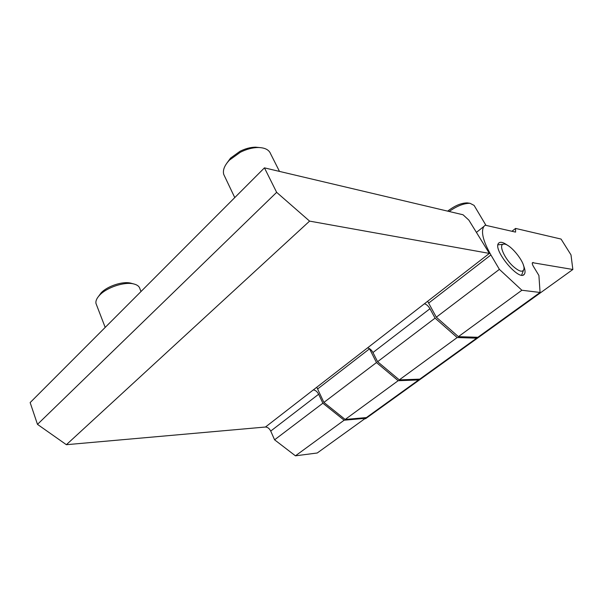 <?xml version="1.0" encoding="UTF-8"?>
<svg xmlns="http://www.w3.org/2000/svg" width="603" height="603" viewBox="0 0 603 603"><rect width="100%" height="100%" fill="white"/><g stroke="black" fill="none" stroke-linecap="round" stroke-linejoin="round"><path stroke-width="0.9" d="M399.299 379.875L457.172 337.552L476.649 338.162L419.748 379.151L399.299 379.875L377.599 361.702L435.08 318.128L429.962 308.721C428.236 305.879 426.374 304.236 424.376 303.799L489.372 253.411L468.863 220.133L463.029 214.766L264.446 167.86L276.649 192.342L309.588 221.113L489.372 253.411M295.44 455.823L344.14 420.208L365.365 418.316L317.231 452.996L295.44 455.823L274.584 439.813L270.724 431.07L318.648 394.241C317.186 391.558 315.399 390.118 313.281 389.937L367.476 347.923C369.541 348.217 371.365 349.755 372.956 352.521L377.599 361.702M365.486 417.66L365.365 418.316M318.648 394.241L322.869 403.203L344.14 420.208M476.679 337.243L476.649 338.162M457.172 337.552L435.08 318.128M270.724 431.07C269.36 428.454 267.604 427.105 265.463 427.022L313.281 389.937M264.446 167.86L30.15 402.585L37.484 424.369L66.375 444.697L265.463 427.022M66.375 444.697L309.588 221.113M37.484 424.369L276.649 192.342M274.584 439.813L322.869 403.203M224.693 176.423L223.736 174.418C222.597 170.136 224.504 165.365 229.457 160.112L240.333 152.265C246.552 149.152 252.536 147.569 258.272 147.516C264.943 147.675 269.066 149.793 270.634 153.863L279.498 171.418M226.532 163.586L230.542 158.122L239.994 151.3C245.391 148.594 250.592 147.222 255.589 147.177L259.38 147.539M96.601 305.073L95.967 303.43C95.545 300.92 96.789 298.146 99.691 295.101C106.904 287.345 124.557 281.578 133.602 283.907C137.235 284.774 139.346 286.41 139.926 288.829L141.019 291.513M98.553 296.375L101.138 292.839C107.424 286.078 122.733 281.081 130.647 283.116L131.748 283.41M369.42 348.579L376.483 362.554L398.168 380.704L418.633 379.95L418.723 379.181M515.565 232.095L515.573 228.424L561.061 239.067L570.996 254.888L572.85 269.488L532.449 262.667C532.027 263.33 532.366 264.611 533.459 266.488L538.901 275.473L540.077 292.47L477.862 337.288L458.408 336.655L436.301 317.193L427.655 301.266M511.924 231.273L515.573 228.424M418.633 379.95L366.39 417.585L345.18 419.454L323.901 402.42L316.771 387.239M572.85 269.488L365.591 418.693L364.74 418.768M523.472 265.426C525.228 269.677 525.499 272.616 524.301 274.259C519.379 281.985 492.38 249.416 498.583 243.243C500.256 241.456 503.362 242.225 507.914 245.542M540.077 292.47L521.874 290.247L499.39 269.368L490.902 254.956C483.063 241.049 480.727 231.544 483.9 226.427L485.211 225.205L515.565 232.102M376.483 362.554L323.901 402.42M398.168 380.704L345.18 419.454M499.39 269.368L436.301 317.193M521.874 290.247L458.408 336.655M449.152 211.495C456.931 205.992 463.888 203.264 470.016 203.294L474.094 205.397L485.98 225.379M447.66 211.14C454.73 205.691 461.257 202.94 467.242 202.887L468.395 203.053M521.64 275.134L523.442 270.408M513.13 266.338C519.206 271.629 522.801 272.594 523.909 269.232C525.688 262.403 508.728 241.939 503.211 244.253C498.568 245.022 504.575 258.612 513.13 266.338M372.956 352.521L429.962 308.721M367.476 347.923L424.376 303.799M369.541 348.813L317.57 389.01M533.21 262.456L532.268 263.164M490.902 254.956L428.627 303.113M234.763 197.596L223.736 174.418M230.542 158.122L229.457 160.112M255.589 147.177L258.272 147.516M105.193 327.406L95.967 303.43M101.138 292.839L99.691 295.101M130.647 283.116L133.602 283.907M524.301 274.259L523.389 274.93M483.9 226.427L476.423 232.396M467.242 202.887L470.016 203.294M503.211 244.253L497.957 244.848"/></g></svg>

